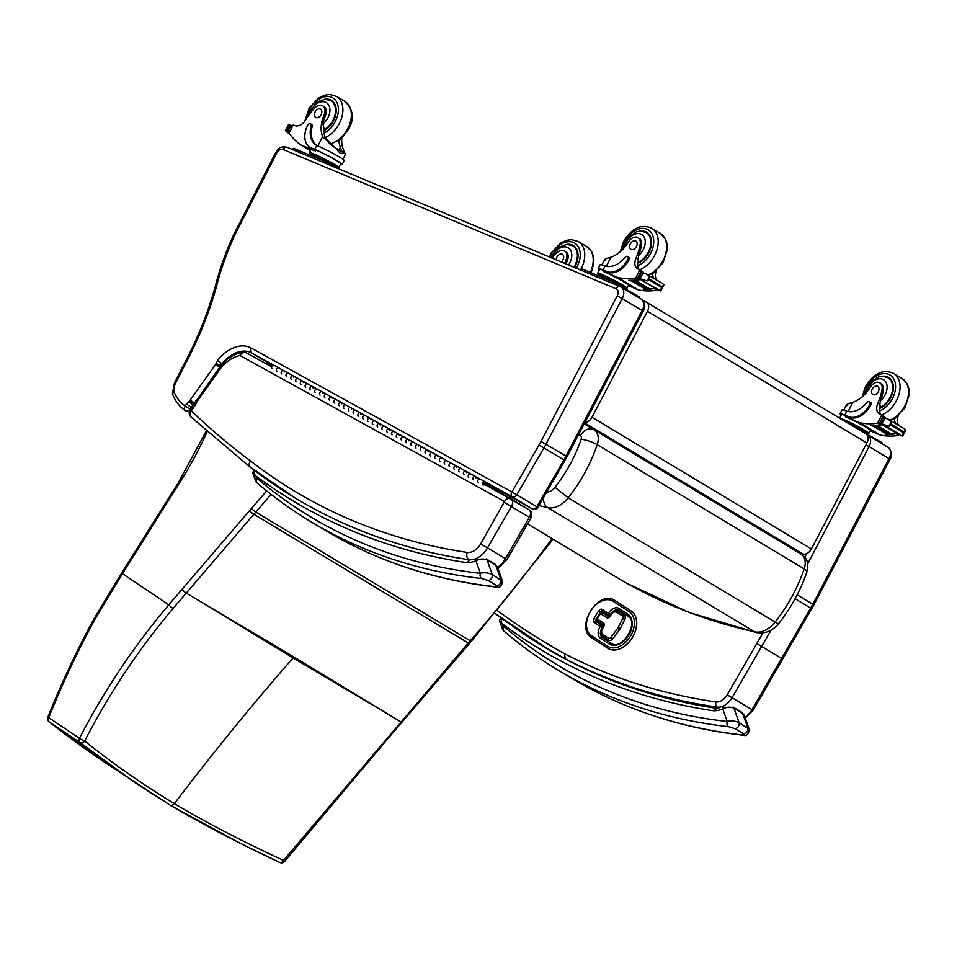 <?xml version="1.0" encoding="UTF-8"?>
<svg xmlns="http://www.w3.org/2000/svg" width="957" height="957" viewBox="0 0 957 957"><rect width="100%" height="100%" fill="white"/><g stroke="black" fill="none" stroke-linecap="round" stroke-linejoin="round"><path stroke-width="1.44" d="M279.659 862.377C240.626 844.206 204.116 825.137 170.155 805.184C170.561 806.177 171.949 805.674 174.318 803.689C208.1 823.582 244.49 842.471 283.511 860.367A3.995 2.404 114.9 0 1 279.887 862.508A3.995 2.404 114.9 0 1 279.875 862.508A3.995 2.404 114.9 0 1 279.659 862.377M388.757 737.572A3.995 0.682 -139.7 0 1 388.757 737.584L284.6 861.479A3.995 3.995 0 0 1 279.887 862.508L240.363 843.368L170.238 805.244L104.696 762.298L49.202 721.877A3.995 3.003 128.4 0 1 49.07 721.781C61.846 732.021 84.922 749.175 104.696 762.298M293.919 656.969L200.097 601.343L293.117 657.926A159.771 109.529 121 0 1 293.919 656.969L386.963 713.515L293.117 657.926C252.576 704.244 212.98 752.836 174.318 803.689C141.504 783.604 111.622 762.717 84.683 741.029A3.995 3.015 128.4 0 1 79.898 742.476L135.392 782.898L170.214 805.22M284.6 861.479L283.511 860.367L468.272 643.008A159.771 109.529 121 0 1 470.21 640.783A995.866 682.688 -59 0 0 552.022 538.6M92.889 623.103L91.968 622.529C75.974 652.088 61.272 683.621 47.85 717.14L48.759 717.666C61.667 685.32 76.369 653.798 92.889 623.103A156.218 122.149 116.2 0 1 96.011 617.516L122.484 573.721L168.791 604.8C134.028 645.891 104.253 690.38 79.467 738.278A3.995 0.646 27.9 0 0 84.683 741.029C109.158 693.406 138.633 649.217 173.097 608.461L253.856 514.292A159.771 109.529 121 0 1 255.782 512.079A995.866 682.688 -59 0 0 271.094 494.386M538.887 505.595L547.727 507.629A24.092 16.52 -59 0 0 568.195 497.855L554.952 487.28A12.106 8.302 121 0 1 546.543 492.317M593.854 429.681C588.938 427.564 584.428 429.514 580.325 435.531A3.948 2.704 121 0 1 581.174 439.251A11.986 2.632 -161.3 0 1 597.228 444.67L804.167 568.889A11.986 2.632 18.7 0 1 806.942 571.808C800.542 590.505 791.152 607.707 778.771 623.438L778.771 623.438A11.986 1.651 -141.5 0 1 778.771 623.438A11.986 1.651 -141.5 0 1 775.146 622.074L568.195 497.855C580.959 481.634 590.636 463.906 597.228 444.67A15.922 10.922 -59 0 0 594.022 429.777A15.922 10.922 -59 0 0 593.854 429.681L593.591 429.526M642.817 300.546L646.119 302.017A7.991 5.479 121 0 1 646.537 302.233A7.991 5.479 121 0 1 647.458 311.3L592 417.264A7.991 5.479 121 0 1 584.966 422.444M584.225 423.867L795.135 550.466L802.684 553.804A7.991 5.479 -59 0 0 811.404 548.959L866.863 443.007A7.991 5.479 -59 0 0 865.953 433.928L646.537 302.233M810.77 608.173L795.111 598.711M807.636 563.996L869.1 446.572L890.07 459.288C892.642 455.149 891.912 451.13 887.893 447.206A9.989 6.843 121 0 1 889.041 458.547L812.816 604.202A51.929 35.6 121 0 1 810.651 608.042L781.594 658.392L782.659 659.062L813.833 604.944L797.181 594.823M561.125 656.741L545.861 647.578L495.164 613.545A1278.899 876.708 -59 0 0 545.861 647.578A1278.899 876.708 -59 0 0 565.132 658.667L564.618 653.703A1274.903 873.98 121 0 1 497.532 610.686M762.956 632.876L727.188 694.842A11.986 8.218 121 0 1 716.015 701.924A3.995 2.799 -81.8 0 0 717.188 707.091A958.603 657.148 -59 0 1 565.132 658.667L568.314 660.581M563.936 460.006L536.757 506.767L537.822 507.437L564.893 460.544L566.999 456.776L565.97 456.034A51.929 35.6 121 0 1 563.817 459.874L539.006 445.041L511.923 491.97L516.816 494.793L543.875 447.912A51.929 35.6 -59 0 0 546.028 444.072L622.265 298.417A9.989 6.843 -59 0 0 621.117 287.076A9.989 6.843 -59 0 0 620.507 286.765A3.995 2.895 112.7 0 0 620.232 286.622A3.995 2.895 112.7 0 0 616.2 288.811A5.993 4.103 121 0 1 617.253 295.809L541.016 441.452A47.934 32.861 121 0 1 539.006 445.041M532.427 508.945L532.427 508.945A3.995 2.907 -61.1 0 1 532.367 508.897L498.453 490.187L532.427 508.945A3.995 3.995 0 0 0 537.822 507.437M536.757 506.767A3.995 2.739 121 0 1 532.367 508.897L512.414 496.934A3.995 2.739 -59 0 0 516.816 494.793L536.757 506.767M485.271 481.945L512.414 496.934A3.995 2.907 -61.1 0 1 511.923 491.97L250.686 347.762A33.95 23.279 -59 0 0 217.514 360.538A6.902 4.737 -59 0 0 216.103 363.588A3.696 2.536 121 0 1 215.911 363.887A11.352 7.788 121 0 1 215.576 364.378L190.168 400.122A11.352 7.788 121 0 1 189.665 400.863A2.967 2.034 121 0 1 189.57 400.995A2.967 2.034 121 0 1 189.342 401.27A7.764 5.323 -59 0 0 186.579 404.057L185.251 405.935A3.995 2.907 -57.1 0 0 185.574 410.78L185.574 410.78A3.995 2.907 -57.1 0 0 185.634 410.816A3.995 2.739 -59 0 0 185.682 410.852L185.682 410.852A3.995 2.739 -59 0 0 189.845 409.213L191.221 407.275A3.768 2.584 121 0 1 192.907 405.684A6.962 4.773 -59 0 0 193.386 405.218M191.711 407.574L186.579 404.057M193.003 405.744L189.342 401.27M222.191 363.935L222.084 363.863A29.954 20.54 121 0 1 251.201 352.726L273.738 365.167M264.945 363.098A29.954 20.54 -59 0 1 271.154 364.701L251.201 352.726L250.686 347.762M190.335 409.512L185.251 405.935A55.913 38.328 121 0 1 173.851 391.293A11.986 8.218 121 0 1 175.526 383.267L185.419 363.887A277.291 190.084 -59 0 0 216.641 285.904A216.844 148.658 121 0 1 235.578 233.352L234.513 233.173L235.578 233.352L276.226 154.209M216.641 285.904L215.277 286.37C219.883 268.343 226.283 250.578 234.489 233.089L275.221 153.407C278.2 149.782 278.379 145.739 287.112 147.27L287.112 147.27A3.995 2.895 112.7 0 0 283.081 149.459L616.2 288.811M215.277 286.37L215.277 286.382C207.98 312.724 197.668 338.443 184.366 363.54L174.461 382.944L175.526 383.267M217.514 360.538L222.084 363.863A2.919 1.998 121 0 0 221.88 364.21M216.103 363.588L221.474 365.502M215.911 363.887L220.589 367.045M190.168 400.122L194.833 403.292M189.665 400.863L194.271 404.129M173.851 391.293L172.499 393.913C175.227 401.21 179.581 406.833 185.574 410.78A3.995 3.995 0 0 0 185.682 410.852L185.742 410.888M510.966 498.92L528.731 509.591A6.388 4.378 121 0 1 528.826 509.638A6.388 4.378 121 0 1 529.377 517.235L505.475 558.661L487.52 547.883L511.421 506.456A6.388 4.378 -59 0 0 510.871 498.86A6.388 4.378 -59 0 0 510.787 498.812A5.586 4.067 118.9 0 0 510.691 498.753A5.586 4.067 118.9 0 0 504.495 501.552L240.04 355.561A5.586 3.481 -100.7 0 1 242.492 352.164C235.769 353.528 229.548 356.925 223.83 362.38L224.596 363.959A32.359 22.178 121 0 1 240.04 355.561A5.586 4.067 -61.1 0 1 246.224 352.762L246.224 352.762A5.586 4.067 -61.1 0 1 246.32 352.822L271.656 366.806M195.3 405.541C193.35 404.416 193.17 404.548 194.738 405.959A8.852 6.065 -59 0 0 196.053 403.651A3.589 2.464 121 0 1 196.173 402.969A1.639 1.124 121 0 1 196.604 402.143L221.809 366.687A2.117 1.447 121 0 1 221.988 366.459A1.28 0.873 121 0 1 222.251 366.16L221.952 364.138L223.268 363.193L222.814 365.885A8.41 5.766 -59 0 0 224.596 363.959M196.053 403.651L194.151 404.069L196.173 402.969M194.163 404.021L190.216 409.668L191.292 410.816L194.738 405.959M196.532 402.251C194.929 400.875 195.108 400.756 197.046 401.88M221.952 364.138L194.271 403.579M196.604 402.143C195.061 400.708 195.252 400.552 197.19 401.677M221.809 366.687C220.206 365.335 220.373 365.215 222.323 366.34M221.988 366.459C220.529 364.892 220.78 364.665 222.742 365.765M191.424 417.336A5.586 4.019 -46.2 0 1 190.91 416.941L190.91 416.941A5.586 4.019 -46.2 0 1 191.292 410.816A1273.312 872.88 121 0 0 250.363 460.796C248.772 463.523 248.796 465.7 250.447 467.327L190.91 416.941A5.586 5.586 0 0 1 190.216 409.668M512.222 625.83A958.603 657.148 121 0 0 545.012 647.518C596.761 678.513 653.679 698.742 715.776 708.192L718.851 708.096M716.482 708.455L713.527 710.776L717.056 708.264M500.439 621.332C499.375 621.26 499.913 622.038 502.066 623.641C500.726 621.165 501.073 619.634 503.119 619.047M503.394 625.914A3.995 2.811 141.7 0 0 502.76 629.885L504.112 631.297C521.122 645.76 539.138 658.703 558.158 670.127A852.771 584.595 -59 0 1 504.399 631.5A3.995 2.895 -49.6 0 1 504.112 631.297A3.995 2.895 -49.6 0 1 504.207 626.763A11.986 8.218 121 0 1 503.394 625.914A17.166 11.771 121 0 1 502.066 623.641A962.598 659.887 -59 0 0 713.527 710.776A33.854 23.207 -59 0 0 722.762 708.958C726.698 706.888 730.418 706.625 733.911 708.156L742.632 713.396L744.247 715.226L749.319 729.437L739.055 722.607C734.832 720.824 730.885 720.454 727.224 721.482A3.995 2.775 96.4 0 0 728.456 726.674L734.88 728.588L743.601 733.828C744.785 734.785 744.307 735.143 742.165 734.904A852.771 584.595 121 0 1 571.867 678.357C623.402 709.185 680.439 728.133 742.991 735.179L742.991 735.179A3.995 2.775 -83.6 0 1 742.165 734.904M504.207 626.763A848.775 581.856 121 0 0 727.224 721.482L722.762 708.958A3.995 2.165 -111.7 0 1 723.779 706.745M743.027 735.191A3.995 2.775 -83.6 0 1 742.991 735.179C746.484 736.388 748.589 734.474 749.319 729.437M469.648 560.3L466.681 562.608L469.684 560.168M253.605 473.165C252.54 473.105 253.079 473.871 255.22 475.473C253.892 472.997 254.239 471.466 256.285 470.892M256.56 477.746A3.995 2.811 141.7 0 0 255.914 481.718L257.277 483.129C274.288 497.604 292.304 510.548 311.312 521.96A852.771 584.595 -59 0 1 257.553 483.333A3.995 2.895 -49.6 0 1 257.277 483.129A3.995 2.895 -49.6 0 1 257.373 478.596A11.986 8.218 121 0 1 256.56 477.746A17.166 11.771 121 0 1 255.22 475.473A962.598 659.887 -59 0 0 466.681 562.608A33.854 23.207 -59 0 0 475.916 560.802C479.864 558.732 483.584 558.457 487.077 559.989L495.798 565.228L497.413 567.058L502.485 581.282L492.221 574.439C487.986 572.669 484.051 572.298 480.39 573.327A3.995 2.775 96.4 0 0 481.622 578.507L488.046 580.42L496.767 585.66C497.951 586.629 497.473 586.988 495.331 586.737A852.771 584.595 121 0 1 325.033 530.19C376.568 561.029 433.605 579.966 496.145 587.024A3.995 2.775 -83.6 0 1 496.145 587.024A3.995 2.775 -83.6 0 1 495.331 586.737M257.373 478.596A848.775 581.856 121 0 0 480.39 573.327L475.916 560.802A3.995 2.165 -111.7 0 1 476.933 558.577M496.193 587.024A3.995 2.775 -83.6 0 1 496.157 587.024C499.65 588.22 501.755 586.306 502.485 581.282M564.702 263.39A27.849 19.092 121 0 1 565.946 260.089L567.25 260.866A8.804 6.029 121 0 0 565.826 251.715L564.534 250.937A8.804 6.029 121 0 1 565.946 260.089M552.201 258.163A44.034 30.181 121 0 1 556.161 253.557A8.804 6.029 121 0 1 564.534 250.937M573.494 246.284A17.98 12.321 121 0 1 574.738 246.607M574.463 267.481A17.98 12.321 -59 0 0 575.456 265.687A17.98 12.321 -59 0 0 573.279 245.494A17.98 12.321 -59 0 0 567.214 244.322M566.066 263.965A27.849 19.092 121 0 1 567.25 260.866M561.209 261.931A4.797 3.29 -59 0 0 562.417 254.347A4.797 3.29 -59 0 0 556.902 257.182A4.797 3.29 -59 0 0 556.208 259.837M879.842 382.848L881.146 383.625A8.804 6.029 121 0 1 883.251 390.623L881.959 389.846A8.804 6.029 121 0 0 879.842 382.848A8.804 6.029 121 0 0 870.116 387.322A27.849 19.092 121 0 1 852.795 402.371C847.555 403.698 845.581 404.823 846.861 405.72M841.311 414.955A18.123 1.304 27.1 0 1 840.067 413.699A18.123 1.304 27.1 0 1 844.887 415.159L848.416 416.63A19.607 13.434 -59 0 0 869.781 404.44A2.512 1.723 -59 0 0 869.47 401.617A2.512 1.723 -59 0 0 866.994 402.466A22.645 15.515 -59 0 1 846.909 411.199L844.887 415.159M840.067 413.699L842.064 409.787A18.123 1.304 -152.9 0 1 846.048 410.888L846.909 411.199M870.128 430.817L880.141 434.992A84.922 58.21 -59 0 0 898.085 435.519L899.054 434.681M896.733 433.425A1.89 1.292 121 0 1 896.027 433.724A84.922 58.21 121 0 1 891.517 434.263M890.5 434.334A84.922 58.21 121 0 1 889.603 434.382M888.598 434.406A84.922 58.21 121 0 1 887.725 434.418M886.696 434.418A84.922 58.21 121 0 1 885.345 434.37L885.105 434.227A84.922 58.21 121 0 0 886.457 434.275M896.9 433.389A6.723 4.606 121 0 0 896.853 433.401A84.922 58.21 121 0 1 891.601 434.095M896.853 433.401L882.402 424.717A84.922 58.21 121 0 1 870.643 425.554L870.403 425.41A84.922 58.21 121 0 0 881.098 424.752L877.557 423.197A84.922 58.21 121 0 1 859.613 422.683L845.45 416.75L845.94 415.781L848.416 416.63M880.141 434.992L859.613 422.683M890.847 434.538L891.613 434.059L877.258 425.434A84.922 58.21 121 0 1 876.325 425.506L890.692 434.131M888.957 434.622L889.711 434.191L875.344 425.566A84.922 58.21 121 0 1 874.435 425.602L888.79 434.227M887.091 434.657L887.833 434.239L873.466 425.626A84.922 58.21 121 0 1 872.569 425.626L886.936 434.251M899.7 425.925L902.571 427.767M898.695 425.446A56.607 38.806 121 0 0 899.484 425.793A1.89 1.292 121 0 1 899.604 425.853A1.89 1.292 121 0 1 899.927 426.188M900.92 435.136L902.654 436.153L903.229 432.492L891.063 425.183L889.005 426.092L891.027 422.145L888.419 419.274L883.347 417.467A6.723 4.606 121 0 1 882.713 416.905L884.806 418.137M882.402 424.717A6.723 4.606 121 0 1 883 424.645L879.758 422.707A6.723 4.606 121 0 1 880.631 422.767L883.55 424.585L889.005 426.092M886.565 426.499L900.932 435.124L886.565 426.499A3.146 2.153 121 0 1 886.338 426.391L883.55 424.585M903.229 432.492L905.681 430.04L902.953 434.466M891.027 422.145L891.063 425.183M839.672 418.161L841.562 414.465A16.436 1.184 27.1 0 1 845.94 415.781M869.47 401.617L870.523 402.251A2.512 1.723 121 0 1 870.822 405.062A19.607 13.434 121 0 1 849.457 417.264M896.314 424.011A10.276 7.046 121 0 1 894.46 418.592M881.899 423.305L885.093 418.233M850.39 424.585L848.201 423.281M862.389 430.877L850.558 424.262M863.74 431.691L862.508 430.626A13.936 1.005 -152.9 0 0 847.28 422.719M865.953 433.019A13.936 1.005 -152.9 0 0 862.508 430.638M866.133 433.126L866.599 432.205A13.936 1.005 -152.9 0 0 863.058 429.573A13.936 1.005 -152.9 0 0 850.175 422.755A13.936 1.005 -152.9 0 0 841.861 419.477M885.907 426.786L885.823 426.08M873.466 425.626L872.736 426.032M875.344 425.566L874.602 426.009M877.258 425.434L876.492 425.925M879.758 422.707L882.641 416.845M881.959 389.846A44.034 30.181 121 0 1 877.844 403.28A10.276 7.046 121 0 0 879.459 414.046A10.276 7.046 121 0 0 879.71 414.19A56.607 38.806 121 0 0 881.684 415.123L884.663 416.881A1.89 1.292 121 0 1 885.141 418.245M898.276 415.828A10.276 7.046 -59 0 0 898.994 425.578M881.265 414.931A10.276 7.046 121 0 1 880.213 406.067L879.806 404.452L877.844 403.28M881.756 415.147L883.347 418.065M882.007 415.302L884.543 416.821A1.89 1.292 121 0 1 884.663 416.881M878.43 423.161L881.026 422.599M882.103 424.178A1.89 1.292 121 0 1 881.098 424.752M866.312 432.767A16.436 1.184 -152.9 0 0 868.836 433.342L870.344 430.387A16.436 1.184 -152.9 0 0 861.623 424.693A16.436 1.184 -152.9 0 0 845.45 416.75M883.514 417.587L880.631 422.767M868.836 433.342A16.436 1.184 -152.9 0 0 864.649 430.231A16.436 1.184 -152.9 0 0 850.271 422.587A16.436 1.184 -152.9 0 0 839.947 418.317M881.911 443.617L882.258 442.947L881.241 442.194L853.776 426.619M890.046 378.505A17.98 12.321 -59 0 0 888.802 378.182M882.521 376.233A17.98 12.321 121 0 1 888.598 377.393A17.98 12.321 121 0 1 892.534 393.16A17.98 12.321 121 0 1 879.627 408.472M883.251 390.623A44.034 30.181 121 0 1 880.56 400.564L879.806 404.452M878.311 391.64A4.797 3.29 -59 0 0 877.725 386.257A4.797 3.29 -59 0 0 872.449 388.674A4.797 3.29 -59 0 0 872.796 394.475A4.797 3.29 -59 0 0 878.311 391.64M341.793 138.155A27.849 19.092 -59 0 0 343.18 148.933L345.01 153.622L340.237 153.276L334.938 147.581L345.621 154.029L342.953 159.257M334.938 147.581L332.175 145.99L322.653 136.612A27.849 19.092 121 0 1 324.1 114.912L325.392 115.689A8.804 6.029 121 0 0 323.98 106.55L322.676 105.772A8.804 6.029 121 0 1 324.1 114.912M309.53 114.062A13.422 9.199 121 0 1 324.256 101.789A13.422 9.199 121 0 1 327.988 117.663A13.422 9.199 121 0 1 322.928 123.872L324.004 128.417A27.849 19.092 -59 0 0 325.44 138.286L334.663 147.426M338.945 140.464A27.849 19.092 -59 0 0 340.381 147.258L341.924 151.445L341.218 151.35M342.199 164.425L344.197 160.513A18.123 1.304 -152.9 0 0 335.141 154.532A18.123 1.304 -152.9 0 0 317.664 145.859L316.779 145.44A22.645 15.515 -59 0 1 316.253 145.141A22.645 15.515 -59 0 1 311.109 125.941A2.512 1.723 -59 0 0 310.547 123.812A2.512 1.723 -59 0 0 307.664 125.295A19.607 13.434 -59 0 0 310.032 147.318A19.607 13.434 -59 0 0 311.228 147.916L314.757 149.388A18.123 1.304 27.1 0 1 332.581 158.144A18.123 1.304 27.1 0 1 342.199 164.425A18.123 1.304 27.1 0 1 340.453 164.149M336.182 166.996A16.436 1.184 -152.9 0 0 338.706 167.583A16.436 1.184 -152.9 0 0 329.974 161.877A16.436 1.184 -152.9 0 0 313.8 153.933A16.436 1.184 -152.9 0 0 309.422 152.618L310.929 149.663A16.436 1.184 -152.9 0 1 315.308 150.991L301.132 145.057A84.922 58.21 121 0 1 289.086 133.023L288.918 131.875A6.723 4.606 -59 0 1 289.038 131.899M301.132 145.057L310.439 150.632M322.676 105.772A8.804 6.029 121 0 0 314.315 108.38A44.034 30.181 121 0 0 305.654 119.924A10.276 7.046 121 0 1 295.27 125.702A56.607 38.806 121 0 1 293.213 124.948L288.87 132.233M287.088 131.743L285.377 130.714L288.631 124.326L289.839 125.164M311.228 147.916L315.798 150.022A16.436 1.184 27.1 0 1 331.983 157.965A16.436 1.184 27.1 0 1 340.704 163.659L338.706 167.583M312.269 148.55A19.607 13.434 121 0 1 311.085 147.94L310.032 147.318M310.547 123.812L311.587 124.434A2.512 1.723 121 0 1 312.161 126.563A22.645 15.515 121 0 0 316.791 145.44L314.757 149.388M287.782 131.097L287.614 131.001A6.723 4.606 -59 0 0 286.992 130.439L289.696 125.14L288.655 124.458M287.973 131.851A6.723 4.606 -59 0 0 287.949 131.863A3.146 2.153 -59 0 1 287.088 131.731L288.823 132.365M287.949 131.863L285.593 130.439L286.992 130.439L285.999 130.14L288.751 124.769L289.696 125.14A6.723 4.606 -59 0 0 290.581 125.2L291.789 126.527M311.133 155.62L311.563 154.783L320.416 158.491L319.985 159.329M332.246 165.106L320.416 158.491M333.61 165.92L332.378 164.867M335.823 167.248A13.936 1.005 -152.9 0 0 322.904 159.723A13.936 1.005 -152.9 0 0 311.109 154.819A13.936 1.005 -152.9 0 0 311.348 155.201M335.991 167.355L336.469 166.434A13.936 1.005 -152.9 0 0 324.519 159.197A13.936 1.005 -152.9 0 0 311.659 153.754L311.109 154.819M287.686 131.061L290.832 125.953M309.422 152.618A16.436 1.184 -152.9 0 0 311.372 154.316M338 168.564L326.122 161.889L294.373 148.61L293.309 148.287L292.651 149.591M331.648 101.107A17.98 12.321 121 0 1 332.892 101.43M323.968 130.702A17.98 12.321 -59 0 0 333.61 120.522A17.98 12.321 -59 0 0 331.433 100.329A17.98 12.321 -59 0 0 325.356 99.157M322.928 123.872A27.849 19.092 121 0 1 325.392 115.689M315.056 112.017A4.797 3.29 -59 0 0 315.631 117.4A4.797 3.29 -59 0 0 320.918 114.984A4.797 3.29 -59 0 0 320.571 109.182A4.797 3.29 -59 0 0 315.056 112.017M637.996 237.671L639.288 238.449A8.804 6.029 121 0 1 641.405 245.447L640.101 244.669A8.804 6.029 121 0 0 637.996 237.671A8.804 6.029 121 0 0 628.271 242.157A27.849 19.092 121 0 1 610.937 257.206C605.709 258.534 603.735 259.646 605.003 260.555M599.465 269.79A18.123 1.304 27.1 0 1 598.221 268.534A18.123 1.304 27.1 0 1 603.042 269.982L606.571 271.465A19.607 13.434 -59 0 0 627.924 259.263A2.512 1.723 -59 0 0 627.625 256.452A2.512 1.723 -59 0 0 625.148 257.301A22.645 15.515 -59 0 1 605.063 266.034L603.042 269.982M598.221 268.534L600.218 264.611A18.123 1.304 -152.9 0 1 604.19 265.723L605.063 266.034M628.282 285.641L638.283 289.827A84.922 58.21 -59 0 0 656.227 290.342L657.208 289.516M654.875 288.248A1.89 1.292 121 0 1 654.181 288.547A84.922 58.21 121 0 1 649.671 289.098M648.655 289.158A84.922 58.21 121 0 1 647.757 289.205M646.741 289.241A84.922 58.21 121 0 1 645.879 289.253M644.851 289.241A84.922 58.21 121 0 1 643.499 289.205L643.26 289.062A84.922 58.21 121 0 0 644.611 289.098M655.055 288.224A6.723 4.606 121 0 0 655.007 288.224A84.922 58.21 121 0 1 649.755 288.918L635.412 280.269A84.922 58.21 121 0 1 634.479 280.341L648.846 288.954M655.007 288.224L640.544 279.552A84.922 58.21 121 0 1 628.797 280.377L628.558 280.234A84.922 58.21 121 0 0 639.24 279.588L635.711 278.02A84.922 58.21 121 0 1 617.767 277.506L603.592 271.585L604.082 270.616L606.571 271.465M638.283 289.827L617.767 277.506M647.111 289.457L647.865 289.014L633.498 280.389A84.922 58.21 121 0 1 632.589 280.437L646.944 289.05M645.245 289.481L645.987 289.074L631.62 280.449A84.922 58.21 121 0 1 630.723 280.461L645.078 289.074M657.854 280.748L660.725 282.602M656.849 280.281A56.607 38.806 121 0 0 657.638 280.616A1.89 1.292 121 0 1 657.746 280.676A1.89 1.292 121 0 1 658.081 281.011M659.086 289.947L644.049 281.609L658.416 290.234L660.785 291L661.383 287.327L649.205 280.018L647.159 280.915L649.181 276.968L646.573 274.109L641.489 272.302A6.723 4.606 121 0 1 640.867 271.74L642.948 272.972M640.544 279.552A6.723 4.606 121 0 1 641.142 279.48L637.9 277.53A6.723 4.606 121 0 1 638.786 277.602L641.692 279.408L647.159 280.915M644.719 281.334A3.146 2.153 121 0 1 644.492 281.226L641.692 279.408M661.383 287.327L663.835 284.863L661.108 289.289M649.181 276.968L649.205 280.018M624.466 287.59A16.436 1.184 -152.9 0 0 626.991 288.177A16.436 1.184 -152.9 0 0 622.804 285.066A16.436 1.184 -152.9 0 0 607.061 276.764A16.436 1.184 -152.9 0 0 597.706 273.212L599.704 269.3A16.436 1.184 27.1 0 1 604.082 270.616M627.625 256.452L628.665 257.074A2.512 1.723 121 0 1 628.976 259.897A19.607 13.434 121 0 1 607.611 272.087M654.456 278.846A10.276 7.046 121 0 1 652.614 273.427M640.042 278.128L643.248 273.068M608.281 279.923L608.7 279.085L599.848 275.389L599.417 276.214M620.543 285.7L608.7 279.085M621.894 286.514L620.662 285.461A13.936 1.005 -152.9 0 0 607.324 278.427A13.936 1.005 -152.9 0 0 599.393 275.413A13.936 1.005 -152.9 0 0 599.632 275.795M624.108 287.854A13.936 1.005 -152.9 0 0 620.662 285.461M624.287 287.949L624.754 287.028A13.936 1.005 -152.9 0 0 621.213 284.396A13.936 1.005 -152.9 0 0 607.862 277.363A13.936 1.005 -152.9 0 0 599.943 274.348L599.393 275.413M644.049 281.609L643.977 280.915M631.62 280.449L630.89 280.856M633.498 280.389L632.744 280.832M649.767 288.882L649.002 289.373M635.412 280.269L634.647 280.748M637.9 277.53L640.795 271.68M640.101 244.669A44.034 30.181 121 0 1 635.998 258.103A10.276 7.046 121 0 0 637.613 268.881A10.276 7.046 121 0 0 637.864 269.013A56.607 38.806 121 0 0 639.838 269.946L642.805 271.716A1.89 1.292 121 0 1 643.283 273.08M656.418 270.664A10.276 7.046 -59 0 0 657.148 280.413M639.408 269.766A10.276 7.046 121 0 1 638.355 260.89L637.96 259.275L635.998 258.103M639.91 269.982L641.489 272.901M640.161 270.125L642.697 271.656A1.89 1.292 121 0 1 642.805 271.716M636.584 277.985L639.18 277.422M640.257 279.013A1.89 1.292 121 0 1 639.24 279.588M626.991 288.177L628.498 285.222A16.436 1.184 -152.9 0 0 619.777 279.528A16.436 1.184 -152.9 0 0 603.592 271.585M641.668 272.41L638.786 277.602M597.706 273.212A16.436 1.184 -152.9 0 0 599.656 274.91M640.066 298.44L639.384 297.017L614.406 282.494L582.657 269.204L581.593 268.893L580.935 270.185M648.2 233.329A17.98 12.321 -59 0 0 646.956 233.006M640.676 231.056A17.98 12.321 121 0 1 646.741 232.228A17.98 12.321 121 0 1 650.688 247.983A17.98 12.321 121 0 1 637.781 263.295M641.405 245.447A44.034 30.181 121 0 1 638.702 255.399L637.96 259.275M636.465 246.463A4.797 3.29 -59 0 0 635.879 241.08A4.797 3.29 -59 0 0 630.591 243.497A4.797 3.29 -59 0 0 630.95 249.299A4.797 3.29 -59 0 0 636.465 246.463M603.532 624.897L597.383 620.89A1.603 1.16 -57 0 1 597.228 618.94L600.529 613.652L606.726 617.684A1.603 1.16 -57 0 1 608.568 616.93A1.603 1.101 121 0 1 608.568 616.93L602.372 612.899A1.603 1.603 0 0 0 600.171 613.401L600.529 613.652A1.603 1.16 -57 0 1 602.372 612.899A1.603 1.101 -59 0 0 602.348 612.887L602.348 612.887A1.603 1.101 -59 0 0 601.929 612.767M597.359 620.878L603.556 624.897A1.603 1.16 -57 0 1 603.436 622.971L596.869 618.689A1.603 1.603 0 0 0 597.359 620.878M602.467 612.958A1.603 1.101 -59 0 0 602.42 612.935L608.592 616.942M608.772 640.197A3.995 2.739 -59 0 0 608.819 640.221A3.995 2.739 -59 0 0 612.911 638.678L619.562 629.682A5.311 3.637 -59 0 0 620.244 628.593L624.765 619.693A3.995 2.739 -59 0 0 624.335 615.255L618.724 611.619A6.711 4.606 -59 0 0 618.629 611.559A6.711 4.606 -59 0 0 618.581 611.523M602.252 627.481A1.603 1.101 -59 0 0 602.168 625.531A1.603 1.16 123 0 0 600.326 626.285L602.252 627.481L600.123 626.632A9.582 6.567 -59 0 0 600.565 638.343L609.178 643.941A17.573 12.046 -59 0 0 628.582 635.592A17.573 12.046 -59 0 0 627.768 614.119L619.155 608.52A9.582 6.567 -59 0 0 608.568 613.066L608.353 613.413A1.603 1.16 123 0 0 608.485 615.351L608.485 615.351A1.603 1.16 123 0 0 608.508 615.363A1.603 1.101 -59 0 0 608.532 615.375L608.532 615.375A1.603 1.101 -59 0 0 610.279 614.609L602.156 609.382A1.603 1.16 123 0 0 602.312 611.332L608.461 615.327A1.603 1.603 0 0 0 608.532 615.375M608.209 648.487A21.963 15.061 -59 0 0 608.257 648.523A21.963 15.061 -59 0 0 632.338 637.661A21.963 15.061 -59 0 0 631.189 611.045L615.112 600.601A21.963 15.061 -59 0 0 614.801 600.398A21.963 15.061 -59 0 0 614.741 600.374M286.55 376.58A1.914 1.4 -61.1 0 1 288.44 373.23A1.914 1.4 118.9 0 0 286.526 376.556M281.729 373.912A1.914 1.4 -61.1 0 1 283.607 370.574A1.914 1.4 118.9 0 0 283.607 370.574L297.998 378.517A1.914 1.4 118.9 0 0 296.108 381.855A1.914 1.4 -61.1 0 1 297.998 378.517L293.237 375.886A1.914 1.4 118.9 0 0 291.347 379.223A1.914 1.4 -61.1 0 1 293.201 375.862A1.914 1.4 -61.1 0 1 293.799 377.285M305.738 387.166A1.914 1.4 -61.1 0 1 307.628 383.829A1.914 1.4 118.9 0 0 305.702 387.142M310.499 389.798A1.914 1.4 -61.1 0 1 312.389 386.461A1.914 1.4 118.9 0 0 310.535 389.81M320.093 395.085A1.914 1.4 -61.1 0 1 321.983 391.748A1.914 1.4 118.9 0 1 322.007 391.772L326.744 394.38A1.914 1.4 118.9 0 0 324.89 397.741A1.914 1.4 -61.1 0 1 326.804 394.416M336.338 399.679L331.601 397.059A1.914 1.4 118.9 0 0 329.71 400.397A1.914 1.4 -61.1 0 1 331.565 397.047A1.914 1.4 -61.1 0 1 332.163 398.471M339.28 405.672A1.914 1.4 -61.1 0 1 341.159 402.335A1.914 1.4 118.9 0 0 341.159 402.335L345.955 404.99A1.914 1.4 118.9 0 0 344.077 408.328A1.914 1.4 -61.1 0 1 345.991 405.002M353.695 413.639A1.914 1.4 -61.1 0 1 355.549 410.278L350.788 407.658A1.914 1.4 118.9 0 0 348.898 410.996A1.914 1.4 -61.1 0 1 350.752 407.634A1.914 1.4 -61.1 0 1 351.351 409.058M363.289 418.939A1.914 1.4 -61.1 0 1 365.167 415.601A1.914 1.4 118.9 0 0 363.253 418.915M374.701 420.853L369.964 418.245A1.914 1.4 118.9 0 0 368.086 421.582M380.12 424.944A1.914 1.4 -61.1 0 0 379.522 423.52A1.914 1.4 118.9 0 0 377.68 426.882A1.914 1.4 -61.1 0 1 379.522 423.52A1.914 1.4 118.9 0 1 379.558 423.532L384.295 426.152A1.914 1.4 118.9 0 0 382.441 429.502A1.914 1.4 -61.1 0 1 384.355 426.188M393.877 431.44L389.152 428.832A1.914 1.4 118.9 0 0 387.262 432.169M399.308 435.531A1.914 1.4 -61.1 0 0 398.71 434.107A1.914 1.4 118.9 0 0 396.856 437.469A1.914 1.4 -61.1 0 1 398.71 434.107A1.914 1.4 118.9 0 1 398.746 434.131L403.471 436.739A1.914 1.4 118.9 0 0 401.617 440.1A1.914 1.4 -61.1 0 1 403.543 436.775M413.065 442.038L408.34 439.419A1.914 1.4 118.9 0 0 406.45 442.756A1.914 1.4 -61.1 0 1 408.304 439.407A1.914 1.4 -61.1 0 1 408.902 440.83M420.841 450.699A1.914 1.4 -61.1 0 1 422.719 447.362A1.914 1.4 118.9 0 0 420.805 450.687M432.253 452.625L427.516 450.017A1.914 1.4 118.9 0 0 425.638 453.355M440.017 461.298A1.914 1.4 -61.1 0 1 441.907 457.96M451.429 463.212L446.704 460.604A1.914 1.4 118.9 0 0 444.814 463.942M456.86 467.303A1.914 1.4 -61.1 0 0 456.262 465.88A1.914 1.4 118.9 0 0 454.408 469.241A1.914 1.4 -61.1 0 1 456.262 465.88A1.914 1.4 118.9 0 1 456.298 465.903L461.023 468.511A1.914 1.4 118.9 0 0 459.169 471.861A1.914 1.4 -61.1 0 1 461.095 468.547M463.966 474.516A1.914 1.4 -61.1 0 1 465.856 471.179A1.914 1.4 118.9 0 0 464.001 474.528M473.559 479.804A1.914 1.4 -61.1 0 1 475.45 476.466A1.914 1.4 118.9 0 0 475.45 476.466L480.211 479.098A1.914 1.4 118.9 0 0 478.356 482.46A1.914 1.4 -61.1 0 1 480.27 479.134M485.295 481.969L486.264 482.507L485.63 483.237M468.798 477.184A1.914 1.4 -61.1 0 1 470.677 473.847A1.914 1.4 118.9 0 0 468.763 477.16M476.036 477.89A1.914 1.4 -61.1 0 0 475.45 476.466A1.914 1.4 118.9 0 0 473.595 479.828M444.79 463.918A1.914 1.4 -61.1 0 1 446.668 460.58L451.465 463.236A1.914 1.4 118.9 0 0 449.587 466.573A1.914 1.4 -61.1 0 1 451.501 463.248M425.602 453.331A1.914 1.4 -61.1 0 1 427.492 449.993L432.277 452.637A1.914 1.4 118.9 0 0 430.399 455.987A1.914 1.4 -61.1 0 1 432.313 452.661M441.847 457.925L437.11 455.305A1.914 1.4 118.9 0 0 435.22 458.642A1.914 1.4 -61.1 0 1 437.074 455.293A1.914 1.4 -61.1 0 1 437.672 456.716M411.247 445.412A1.914 1.4 -61.1 0 1 413.125 442.074A1.914 1.4 118.9 0 0 411.211 445.388M416.008 448.043A1.914 1.4 -61.1 0 1 417.898 444.694A1.914 1.4 118.9 0 0 416.044 448.055M392.059 434.825A1.914 1.4 -61.1 0 1 393.949 431.475A1.914 1.4 118.9 0 0 392.035 434.801M372.883 424.226A1.914 1.4 -61.1 0 1 374.761 420.889M345.955 404.99L355.549 410.278A1.914 1.4 -61.1 0 1 355.585 410.302M358.456 416.271A1.914 1.4 -61.1 0 1 360.346 412.934A1.914 1.4 118.9 0 0 358.492 416.283M334.507 403.053A1.914 1.4 -61.1 0 1 336.397 399.715M341.757 403.758A1.914 1.4 -61.1 0 0 341.159 402.335A1.914 1.4 118.9 0 0 339.304 405.696M315.332 392.454A1.914 1.4 -61.1 0 1 317.21 389.116M322.569 393.171A1.914 1.4 -61.1 0 0 321.983 391.748A1.914 1.4 118.9 0 0 320.128 395.109M307.556 383.793L302.831 381.173A1.914 1.4 118.9 0 0 302.795 381.161L297.998 378.517A1.914 1.4 -61.1 0 1 298.034 378.529M300.905 384.499A1.914 1.4 -61.1 0 1 302.795 381.161A1.914 1.4 118.9 0 0 300.941 384.511M272.171 368.636A1.914 1.4 -61.1 0 1 274.049 365.287L278.786 367.907A1.914 1.4 118.9 0 0 276.932 371.256A1.914 1.4 -61.1 0 1 278.846 367.943M284.205 371.998A1.914 1.4 -61.1 0 0 283.607 370.574A1.914 1.4 118.9 0 0 281.753 373.924M485.785 483.333L498.118 490.774L498.597 489.936L486.264 482.507M485.474 483.823L498.118 490.774M485.522 483.704L488.237 485.187L485.558 483.572M470.617 473.811L465.88 471.191A1.914 1.4 -61.1 0 1 466.454 472.602M432.277 452.637L446.668 460.58A1.914 1.4 -61.1 0 1 447.266 462.004M418.484 446.118A1.914 1.4 -61.1 0 0 417.898 444.694L427.492 449.993A1.914 1.4 -61.1 0 1 428.078 451.417M387.238 432.157A1.914 1.4 -61.1 0 1 389.116 428.82A1.914 1.4 -61.1 0 1 389.714 430.243M368.05 421.558A1.914 1.4 -61.1 0 1 369.94 418.221L374.737 420.877A1.914 1.4 118.9 0 0 372.847 424.214M360.945 414.357A1.914 1.4 -61.1 0 0 360.346 412.934L369.94 418.221A1.914 1.4 -61.1 0 1 370.526 419.645M365.107 415.565L355.549 410.278A1.914 1.4 118.9 0 0 353.659 413.615M312.975 387.872A1.914 1.4 -61.1 0 0 312.389 386.461L336.362 399.691A1.914 1.4 118.9 0 0 334.483 403.029M317.186 389.104A1.914 1.4 118.9 0 0 315.296 392.442M317.15 389.08L302.795 381.161A1.914 1.4 -61.1 0 1 303.393 382.585M441.871 457.936A1.914 1.4 118.9 0 0 439.993 461.274M484.673 484.9L483.632 484.278A0.957 0.694 -61.1 0 1 484.577 482.603A0.957 0.694 -61.1 0 1 484.409 484.146L484.673 484.9A1.914 1.4 118.9 0 0 485.032 481.766A1.914 1.4 118.9 0 0 483.153 485.103M484.721 483.632A0.873 0.634 118.9 0 0 483.548 483.129A0.873 0.634 118.9 0 0 484.721 483.632M386.951 713.527L400.72 721.805A3.995 0.694 -139.4 0 0 401.976 722.212L469.528 643.415A3.995 0.694 -139.4 0 1 468.272 643.008L253.856 514.292A3.995 0.694 40.6 0 1 249.574 510.607L168.791 604.8A3.995 0.682 40.3 0 0 173.097 608.461M469.528 643.415L471.466 641.178A3.995 0.754 -138.6 0 1 470.21 640.783L255.782 512.079A3.995 0.754 41.4 0 1 251.547 508.334A163.767 112.268 -59 0 0 249.574 510.607M401.976 722.212L388.757 737.584A3.995 0.682 -139.7 0 1 387.501 737.165M49.202 721.877L79.898 742.476A3.995 2.907 123.9 0 1 79.467 738.278L48.759 717.666A3.995 2.907 -56.1 0 0 49.202 721.877M200.085 601.367L186.304 593.101A3.995 0.694 40.6 0 1 182.021 589.404M96.011 617.516L95.15 616.846L121.587 573.087L122.484 573.721L178.361 484.744A155.776 106.789 121 0 1 179.043 483.668A286.825 196.616 -59 0 0 207.047 431.906M266.656 490.881A991.871 679.948 121 0 1 251.547 508.334M91.968 622.529L95.15 616.846M178.361 484.744L177.476 484.122L121.587 573.087M179.043 483.668L178.169 483.022L177.476 484.122M594.201 429.884L800.794 553.9A15.922 10.922 121 0 1 800.973 553.995A15.922 10.922 121 0 1 804.167 568.889C797.576 588.124 787.898 605.841 775.146 622.074A24.092 16.52 121 0 1 754.666 631.847L547.727 507.629A11.986 8.505 -77.5 0 1 543.48 497.628M581.174 439.251C575.217 456.621 566.472 472.626 554.952 487.28M578.626 434.574L580.325 435.531M778.771 623.438C772.789 630.842 765.361 633.893 756.52 632.589A11.986 8.505 102.5 0 1 754.666 631.847C704.807 620.77 658.548 602.455 615.889 576.927L527.558 523.91M806.942 571.808L806.942 571.808A11.986 2.632 18.7 0 1 806.942 571.819C809.108 557.106 804.693 558.242 800.973 553.995L593.699 429.585M647.458 311.3L866.863 443.007M811.404 548.959L592 417.264M584.703 422.958L802.684 553.804M887.893 447.206L867.951 435.232A9.989 6.843 -59 0 0 867.341 434.921A3.995 2.895 112.7 0 0 867.078 434.789L867.951 435.232A9.989 6.843 -59 0 1 869.1 446.572L865.906 444.838M806.703 553.613L804.753 557.345M716.015 701.924A954.608 654.409 121 0 1 564.618 653.703M717.188 707.091A15.982 10.958 -59 0 0 732.081 697.665L761.652 646.418L781.594 658.392L752.023 709.639L753.087 710.309L782.659 659.062M727.188 694.842L752.023 709.639A15.982 10.958 121 0 1 744.929 717.128M771.055 630.113L761.652 646.418L756.76 643.594M617.253 295.809L643.236 311.121C645.796 306.994 645.078 302.962 641.058 299.039A9.989 6.843 121 0 1 642.207 310.391L565.97 456.034L541.016 441.452M287.387 147.414A3.995 2.895 112.7 0 0 287.112 147.27L620.232 286.622L641.058 299.039M276.334 153.634A5.993 4.103 121 0 1 283.081 149.459M219.524 367.261L215.576 364.378M510.595 498.705L485.008 484.577L528.826 509.638C531.709 511.325 532.379 514.172 530.86 518.18L506.959 559.606L505.475 558.661A19.965 13.685 121 0 1 497.532 567.405M504.495 501.552L480.665 543.935A14.379 9.857 121 0 1 467.219 552.416A957.012 656.047 121 0 1 250.363 460.796M504.578 502.509L530.86 518.18M250.734 467.53A962.598 659.887 -59 0 0 295.677 498.322A962.598 659.887 -59 0 0 468.846 559.666A19.965 13.685 -59 0 0 487.52 547.883L480.665 543.935M468.846 559.666A5.586 3.912 -81.5 0 1 467.219 552.416M542.751 645.7A958.603 657.148 -59 0 0 551.902 651.561M571.867 678.357L558.158 670.127A852.771 584.595 -59 0 0 728.456 726.674M734.88 728.588A3.995 2.739 121 0 0 738.242 726.65A3.995 2.739 121 0 0 739.055 722.607L733.911 708.156A3.995 2.739 -59 0 0 733.026 707.02L741.747 712.259A3.995 2.739 -59 0 1 742.632 713.396L747.788 727.846A3.995 2.739 121 0 1 746.974 731.878A3.995 2.739 121 0 1 743.601 733.828M325.033 530.19L311.312 521.96A852.771 584.595 -59 0 0 481.622 578.507M488.046 580.42A3.995 2.739 121 0 0 491.408 578.483A3.995 2.739 121 0 0 492.221 574.439L487.077 559.989A3.995 2.739 -59 0 0 486.192 558.864L494.913 564.104A3.995 2.739 -59 0 0 494.913 564.092A3.995 2.739 -59 0 1 495.798 565.228L500.954 579.679A3.995 2.739 121 0 1 500.14 583.722A3.995 2.739 121 0 1 496.767 585.66M576.246 268.223A20.767 14.235 -59 0 0 577.238 266.429A20.767 14.235 -59 0 0 572.788 242.217A20.767 14.235 -59 0 0 549.964 257.23M580.444 269.982A23.961 16.425 -59 0 0 581.27 268.486A23.961 16.425 -59 0 0 578.363 241.559L571.616 239.657L566.688 240.303L560.623 243.078L551.088 253.115L549.139 256.883M590.313 272.41A23.961 16.425 -59 0 0 586.832 246.643L591.689 251.703L593.436 256.356L593.842 263.019L591.223 272.793M551.77 257.983A13.422 9.199 121 0 1 566.556 247.062A13.422 9.199 121 0 1 569.834 262.84A13.422 9.199 121 0 1 568.542 265.005M550.73 257.553L558.685 247.229L566.999 244.334L572.753 245.829A17.417 11.939 121 0 1 574.87 265.4A17.417 11.939 121 0 1 573.841 267.218M898.695 435.315L896.027 433.724M903.635 431.715L891.457 424.406M870.822 405.062L869.781 404.44M877.557 423.197L881.684 415.123M884.735 418.113L882.713 416.905M848.117 411.522L852.795 402.371M861.288 430.219L860.929 430.913M881.241 442.194L880.835 442.971M863.358 395.791A20.767 14.235 121 0 1 866.133 387.286A20.767 14.235 121 0 1 893.718 378.852A20.767 14.235 121 0 1 879.567 410.948M890.441 420.494L895.285 418.077L904.772 408.053L909.15 394.918L908.743 388.255L906.997 383.601L902.152 378.541A23.961 16.425 121 0 1 907.344 399.775A23.961 16.425 121 0 1 889.831 420.123M902.152 378.541L893.671 373.457A23.961 16.425 121 0 1 898.874 394.643A23.961 16.425 121 0 1 881.421 415.003M866.36 392.609A13.422 9.199 121 0 1 880.847 378.769A13.422 9.199 121 0 1 885.141 394.739A13.422 9.199 121 0 1 880.56 400.564M890.919 379.45L888.06 377.74A17.417 11.939 121 0 1 890.177 397.299A17.417 11.939 121 0 1 879.758 407.67M289.086 133.023L293.213 124.948M311.109 125.941L312.161 126.563M338.981 149.998L340.381 147.258M288.404 130.69L289.361 131.265M290.88 125.391L292.017 126.073M315.308 150.991L315.798 150.022M317.88 145.954L322.653 136.612M294.373 148.61L293.655 150.01M326.122 161.889L325.404 163.288M331.158 164.448L330.632 165.477M324.148 133.083A20.767 14.235 -59 0 0 335.393 121.264A20.767 14.235 -59 0 0 328.299 96.513A20.767 14.235 -59 0 0 306.144 119.099M325.165 137.557A23.961 16.425 -59 0 0 339.412 123.309A23.961 16.425 -59 0 0 336.505 96.394L329.758 94.492L324.842 95.126L318.765 97.913L309.243 107.95L304.84 121.18M329.794 143.897A23.961 16.425 -59 0 0 347.893 128.394A23.961 16.425 -59 0 0 344.987 101.478C353.348 109.744 354.592 118.919 348.707 129.004L340.68 139.124L330.189 144.232M307.711 116.646L308.525 113.345L316.839 102.052L325.153 99.157L330.907 100.664A17.417 11.939 121 0 1 333.012 120.223A17.417 11.939 121 0 1 323.956 129.937M656.849 290.15L654.181 288.547M661.777 286.538L649.612 279.241M628.976 259.897L627.924 259.263M635.711 278.02L639.838 269.946M642.889 272.948L640.867 271.74M606.271 266.345L610.937 257.206M582.657 269.204L581.94 270.604M614.406 282.494L613.688 283.894M619.442 285.054L618.916 286.071M639.384 297.017L638.989 297.794M621.512 250.614A20.767 14.235 121 0 1 624.287 242.109A20.767 14.235 121 0 1 651.873 233.675A20.767 14.235 121 0 1 637.709 265.783M648.595 275.317L653.44 272.912L662.926 262.876L667.304 249.753L666.897 243.09L665.151 238.437L660.294 233.376A23.961 16.425 121 0 1 665.486 254.598A23.961 16.425 121 0 1 647.973 274.946M660.294 233.376L651.825 228.292A23.961 16.425 121 0 1 657.028 249.478A23.961 16.425 121 0 1 639.563 269.838M624.514 247.444A13.422 9.199 121 0 1 639.001 233.604A13.422 9.199 121 0 1 643.295 249.574A13.422 9.199 121 0 1 638.702 255.399M649.073 234.274L646.214 232.563A17.417 11.939 121 0 1 648.332 252.134A17.417 11.939 121 0 1 637.912 262.505M606.726 617.684A3.194 2.189 -59 0 0 610.255 616.164L611.14 614.741A5.108 3.505 121 0 1 616.787 612.313L622.385 615.949A2.393 1.639 121 0 1 622.648 618.617L618.126 627.517A3.708 2.548 121 0 1 617.66 628.282L610.997 637.266A2.393 1.639 121 0 1 608.508 638.175L602.934 634.551A5.108 3.505 121 0 1 602.695 628.294L603.58 626.871A3.194 2.189 -59 0 0 603.436 622.971M611.14 614.741L610.255 616.164M603.58 626.871L602.695 628.294M608.616 640.089L603.077 636.501A1.603 1.16 -57 0 1 602.934 634.551M602.336 628.055C600.23 630.388 600.47 633.199 603.054 636.489L608.64 640.113A1.603 1.16 -57 0 1 608.508 638.175M608.819 640.221L608.64 640.113A3.995 2.739 -59 0 0 608.724 640.161A3.995 2.739 -59 0 0 612.815 638.618L610.997 637.266M612.911 638.678L619.466 629.622L617.66 628.282M619.562 629.682L619.466 629.622A5.311 3.637 -59 0 0 620.148 628.534L618.126 627.517M620.244 628.593L624.67 619.634L622.648 618.617M624.765 619.693L624.67 619.634A3.995 2.739 -59 0 0 624.227 615.195A1.603 1.16 123 0 0 622.385 615.949M624.335 615.255L618.629 611.559A1.603 1.16 123 0 0 616.787 612.313M602.168 625.531L595.972 621.5A1.603 1.101 121 0 1 595.9 619.55L600.541 612.097A1.603 1.101 121 0 1 602.288 611.32L608.485 615.351M602.156 609.382A3.194 2.189 -59 0 0 598.627 610.901L593.986 618.354L595.9 619.55M593.986 618.354A3.194 2.189 -59 0 0 594.13 622.253L600.123 626.632M595.972 621.5A1.603 1.16 123 0 0 594.13 622.253M600.541 612.097L598.627 610.901M610.279 614.609L608.568 613.066M627.864 616.033L619.299 610.47A1.603 1.16 -57 0 1 619.155 608.52M610.482 614.262A7.991 5.479 121 0 1 619.191 610.399A7.991 5.479 121 0 1 619.263 610.446M619.191 610.399L627.888 616.057A1.603 1.16 -57 0 1 627.768 614.119M627.888 616.057C639.755 622.002 621.763 651.382 611.248 643.319A15.982 10.958 121 0 1 611.021 643.188A1.603 1.16 123 0 0 609.178 643.941M611.021 643.188L602.408 637.589A1.603 1.16 123 0 0 600.565 638.343M602.408 637.589A7.991 5.479 121 0 1 602.037 627.828M607.695 646.31L591.617 635.867A20.372 13.96 121 0 1 590.684 610.973A20.372 13.96 121 0 1 613.162 601.295L629.239 611.738A20.372 13.96 121 0 1 630.184 636.644A20.372 13.96 121 0 1 607.695 646.31A1.603 1.16 -57 0 0 607.827 648.248L591.749 637.805A1.603 1.16 123 0 0 591.773 637.817L608.162 648.463A21.963 15.061 -59 0 0 632.242 637.601A21.963 15.061 -59 0 0 631.082 610.985L615.004 600.541A21.963 15.061 -59 0 0 614.693 600.338C598.089 589.237 574.511 627.792 591.749 637.805A1.603 1.16 123 0 1 591.617 635.867M613.162 601.295A1.603 1.16 -57 0 1 615.004 600.541L615.112 600.601M629.239 611.738A1.603 1.16 -57 0 1 631.082 610.985L631.189 611.045M497.532 489.266L497.054 490.092M336.362 399.691L345.92 404.967M374.737 420.877L422.659 447.326M274.013 365.275L288.38 373.194M471.466 641.178L553.086 539.234M206.186 431.14L178.169 483.022M47.85 717.14A3.995 3.995 0 0 0 49.07 721.781M626.368 583.04L689.112 612.468L756.389 632.553M890.07 459.288L813.833 604.944M745.228 717.977L753.087 710.309M643.236 311.121L566.999 456.776M265.448 363.373L271.25 364.761M174.461 382.944L172.416 393.614M223.101 363.325L223.806 362.404M271.656 366.794L246.224 352.762A5.586 5.586 0 0 0 242.492 352.164M497.999 568.697L506.959 559.606M295.677 498.322L250.447 467.327M542.798 645.724L551.902 651.573M502.76 629.885L499.602 621.153C499.47 619.167 500.607 618.437 503.035 618.988M744.247 715.226L741.747 712.259M255.914 481.718L252.768 472.985L253.27 471.275L254.574 470.497M497.413 567.058L494.913 564.092M578.363 241.559L586.832 246.643M575.612 247.552L572.753 245.829M899.604 425.853L902.379 427.516M888.419 419.274L905.908 429.777L902.654 436.153M884.603 425.614L885.751 426.296M879.579 422.659L882.821 424.609M843.811 410.063L846.478 404.835M893.671 373.457C880.488 367.691 871.6 376.675 865.284 387.023L862.137 396.88M864.769 394.38L865.618 390.635L870.93 381.759L878.442 376.891L882.378 376.233L888.06 377.74M290.115 125.2L288.643 124.314M289.588 133.765L287.208 132.341M292.041 126.025L290.761 125.247M336.505 96.394L344.987 101.478M333.754 102.375L330.907 100.664M657.746 280.676L660.533 282.351M646.573 274.109L664.05 284.6L660.797 290.988M642.757 280.437L643.905 281.131M637.733 277.494L640.975 279.432M601.965 264.886L604.633 259.67M651.825 228.292C638.63 222.526 629.742 231.498 623.438 241.858L620.292 251.715M622.923 249.215L623.773 245.47L629.084 236.582L636.596 231.714L640.52 231.056L646.214 232.563M600.171 613.401L596.869 618.689M609.896 615.913L608.58 616.93M603.556 624.909L603.221 626.632M610.781 614.49C612.348 611.487 614.932 610.482 618.533 611.499M451.465 463.236L485.032 481.766"/></g></svg>
